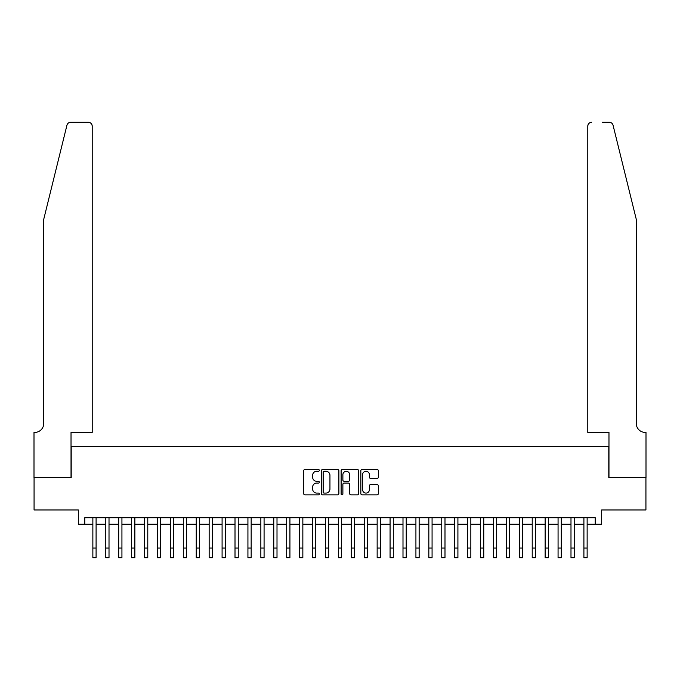 <?xml version="1.0" encoding="UTF-8"?>
<svg xmlns="http://www.w3.org/2000/svg" width="680" height="680" viewBox="0 0 680 680"><rect width="100%" height="100%" fill="white"/><g stroke="black" fill="none" stroke-linecap="round" stroke-linejoin="round"><path stroke-width="1.02" d="M319.328 470.381A0.884 0.884 0 0 0 318.435 469.498L304.963 469.498A1.266 1.266 0 0 0 303.688 470.764L303.688 493.595A1.266 1.266 0 0 0 304.963 494.862L318.435 494.862A0.884 0.884 0 0 0 319.328 493.977A0.884 0.884 0 0 0 318.435 493.085L316.693 493.085A4.063 4.063 0 0 1 312.63 489.031L312.63 487.127A4.063 4.063 0 0 1 316.693 483.063L318.435 483.063A0.884 0.884 0 0 0 319.328 482.179A0.884 0.884 0 0 0 318.435 481.287L316.693 481.287A4.063 4.063 0 0 1 312.63 477.233L312.63 475.329A4.063 4.063 0 0 1 316.693 471.265L318.435 471.265A0.884 0.884 0 0 0 319.328 470.381M377.069 478.44A1.266 1.266 0 0 0 378.335 477.164L378.335 470.764A1.266 1.266 0 0 0 377.069 469.498L362.1 469.498A1.266 1.266 0 0 0 360.833 470.764L360.833 493.595A1.266 1.266 0 0 0 362.1 494.862L377.069 494.862A1.266 1.266 0 0 0 378.335 493.595L378.335 485.86A1.266 1.266 0 0 0 377.069 484.585L370.668 484.585A1.266 1.266 0 0 0 369.393 485.86L369.393 489.693A3.392 3.392 0 0 1 366.001 493.085A3.392 3.392 0 0 1 362.61 489.693L362.61 474.665A3.392 3.392 0 0 1 366.001 471.265A3.392 3.392 0 0 1 369.393 474.665L369.393 477.164A1.266 1.266 0 0 0 370.668 478.44L377.069 478.44M84.787 524.178L84.787 517.718L595.212 517.718L595.212 524.178L601.673 524.178L601.673 509.958L645.932 509.958L645.932 477.658L608.787 477.658L608.787 446.641L71.213 446.641L71.213 477.658L34.068 477.658L34.068 509.958L78.328 509.958L78.328 524.178L92.862 524.178M338.887 470.764A1.266 1.266 0 0 0 337.62 469.498L322.651 469.498A1.266 1.266 0 0 0 321.385 470.764L321.385 493.595A1.266 1.266 0 0 0 322.651 494.862L337.62 494.862A1.266 1.266 0 0 0 338.887 493.595L338.887 470.764M342.38 469.498L357.349 469.498A1.266 1.266 0 0 1 358.615 470.764L358.615 493.595A1.266 1.266 0 0 1 357.349 494.862L350.94 494.862A1.266 1.266 0 0 1 349.673 493.595L349.673 484.33A1.266 1.266 0 0 0 348.406 483.063L344.156 483.063A1.266 1.266 0 0 0 342.881 484.33L342.881 493.977A0.884 0.884 0 0 1 341.998 494.862A0.884 0.884 0 0 1 341.113 493.977L341.113 470.764A1.266 1.266 0 0 1 342.38 469.498M96.093 524.178L105.782 524.178M109.013 524.178L118.703 524.178M121.932 524.178L131.631 524.178M134.861 524.178L144.551 524.178M147.781 524.178L157.471 524.178M160.701 524.178L170.391 524.178M173.63 524.178L183.319 524.178M186.549 524.178L196.239 524.178M199.469 524.178L209.159 524.178M212.389 524.178L222.088 524.178M225.318 524.178L235.008 524.178M238.238 524.178L247.928 524.178M251.158 524.178L260.848 524.178M264.078 524.178L273.776 524.178M277.006 524.178L286.697 524.178M289.926 524.178L299.616 524.178M302.846 524.178L312.536 524.178M315.767 524.178L325.465 524.178M328.695 524.178L338.385 524.178M341.615 524.178L351.305 524.178M354.535 524.178L364.233 524.178M367.464 524.178L377.153 524.178M380.383 524.178L390.074 524.178M393.303 524.178L402.993 524.178M406.224 524.178L415.922 524.178M419.152 524.178L428.842 524.178M432.072 524.178L441.762 524.178M444.992 524.178L454.682 524.178M457.912 524.178L467.611 524.178M470.84 524.178L480.531 524.178M483.76 524.178L493.45 524.178M496.68 524.178L506.37 524.178M509.609 524.178L519.299 524.178M522.529 524.178L532.219 524.178M535.449 524.178L545.139 524.178M548.369 524.178L558.067 524.178M561.298 524.178L570.987 524.178M574.217 524.178L583.908 524.178M587.137 524.178L595.212 524.178M324.046 471.265A0.884 0.884 0 0 0 323.161 472.158L323.161 492.201A0.884 0.884 0 0 0 324.046 493.085L325.89 493.085A4.063 4.063 0 0 0 329.945 489.031L329.945 475.329A4.063 4.063 0 0 0 325.89 471.265L324.046 471.265M349.673 474.725A3.392 3.392 0 0 0 346.281 471.333A3.392 3.392 0 0 0 342.881 474.725L342.881 480.021A1.266 1.266 0 0 0 344.156 481.287L348.406 481.287A1.266 1.266 0 0 0 349.673 480.021L349.673 474.725M92.862 548.02L96.093 548.02L96.093 557.711L92.862 557.711L92.862 517.718M96.093 548.02L96.093 517.718M66.938 125.239C67.923 123.114 67.923 123.114 66.938 125.239L43.758 219.206L43.758 423.385A9.044 9.044 0 0 1 34.714 432.429L34 432.429L34 477.658L71.026 477.658L71.026 432.429L92.216 432.429L92.216 126.166A3.876 3.876 0 0 0 88.341 122.29L70.703 122.29A3.876 3.876 0 0 0 66.938 125.239M77.614 122.29L88.341 122.29C90.678 122.536 91.97 123.828 92.216 126.166L92.216 432.429M43.758 423.385A9.044 9.044 0 0 1 34.714 432.429M629.136 190.392L613.062 125.239C612.077 123.114 612.077 123.114 613.062 125.239C612.077 123.114 612.077 123.114 613.062 125.239L636.242 219.206L636.242 423.385A9.044 9.044 0 0 0 645.286 432.429L646 432.429L646 477.658L608.974 477.658L608.974 432.429L587.784 432.429L587.784 126.166L587.784 432.429M602.387 122.29L609.297 122.29A3.876 3.876 0 0 1 613.062 125.239M591.659 122.29A3.876 3.876 0 0 0 587.784 126.166C588.03 123.828 589.322 122.536 591.659 122.29M636.242 423.385A9.044 9.044 0 0 0 645.286 432.429M105.782 548.02L109.013 548.02L109.013 557.711L105.782 557.711L105.782 517.718M109.013 548.02L109.013 517.718M118.703 548.02L121.932 548.02L121.932 557.711L118.703 557.711L118.703 517.718M121.932 548.02L121.932 517.718M131.631 548.02L134.861 548.02L134.861 557.711L131.631 557.711L131.631 517.718M134.861 548.02L134.861 517.718M144.551 548.02L147.781 548.02L147.781 557.711L144.551 557.711L144.551 517.718M147.781 548.02L147.781 517.718M157.471 548.02L160.701 548.02L160.701 557.711L157.471 557.711L157.471 517.718M160.701 548.02L160.701 517.718M170.391 548.02L173.63 548.02L173.63 557.711L170.391 557.711L170.391 517.718M173.63 548.02L173.63 517.718M183.319 548.02L186.549 548.02L186.549 557.711L183.319 557.711L183.319 517.718M186.549 548.02L186.549 517.718M196.239 548.02L199.469 548.02L199.469 557.711L196.239 557.711L196.239 517.718M199.469 548.02L199.469 517.718M209.159 548.02L212.389 548.02L212.389 557.711L209.159 557.711L209.159 517.718M212.389 548.02L212.389 517.718M222.088 548.02L225.318 548.02L225.318 557.711L222.088 557.711L222.088 517.718M225.318 548.02L225.318 517.718M235.008 548.02L238.238 548.02L238.238 557.711L235.008 557.711L235.008 517.718M238.238 548.02L238.238 517.718M247.928 548.02L251.158 548.02L251.158 557.711L247.928 557.711L247.928 517.718M251.158 548.02L251.158 517.718M260.848 548.02L264.078 548.02L264.078 557.711L260.848 557.711L260.848 517.718M264.078 548.02L264.078 517.718M273.776 548.02L277.006 548.02L277.006 557.711L273.776 557.711L273.776 517.718M277.006 548.02L277.006 517.718M286.697 548.02L289.926 548.02L289.926 557.711L286.697 557.711L286.697 517.718M289.926 548.02L289.926 517.718M299.616 548.02L302.846 548.02L302.846 557.711L299.616 557.711L299.616 517.718M302.846 548.02L302.846 517.718M312.536 548.02L315.767 548.02L315.767 557.711L312.536 557.711L312.536 517.718M315.767 548.02L315.767 517.718M325.465 548.02L328.695 548.02L328.695 557.711L325.465 557.711L325.465 517.718M328.695 548.02L328.695 517.718M338.385 548.02L341.615 548.02L341.615 557.711L338.385 557.711L338.385 517.718M341.615 548.02L341.615 517.718M351.305 548.02L354.535 548.02L354.535 557.711L351.305 557.711L351.305 517.718M354.535 548.02L354.535 517.718M364.233 548.02L367.464 548.02L367.464 557.711L364.233 557.711L364.233 517.718M367.464 548.02L367.464 517.718M377.153 548.02L380.383 548.02L380.383 557.711L377.153 557.711L377.153 517.718M380.383 548.02L380.383 517.718M390.074 548.02L393.303 548.02L393.303 557.711L390.074 557.711L390.074 517.718M393.303 548.02L393.303 517.718M402.993 548.02L406.224 548.02L406.224 557.711L402.993 557.711L402.993 517.718M406.224 548.02L406.224 517.718M415.922 548.02L419.152 548.02L419.152 557.711L415.922 557.711L415.922 517.718M419.152 548.02L419.152 517.718M428.842 548.02L432.072 548.02L432.072 557.711L428.842 557.711L428.842 517.718M432.072 548.02L432.072 517.718M441.762 548.02L444.992 548.02L444.992 557.711L441.762 557.711L441.762 517.718M444.992 548.02L444.992 517.718M454.682 548.02L457.912 548.02L457.912 557.711L454.682 557.711L454.682 517.718M457.912 548.02L457.912 517.718M467.611 548.02L470.84 548.02L470.84 557.711L467.611 557.711L467.611 517.718M470.84 548.02L470.84 517.718M480.531 548.02L483.76 548.02L483.76 557.711L480.531 557.711L480.531 517.718M483.76 548.02L483.76 517.718M493.45 548.02L496.68 548.02L496.68 557.711L493.45 557.711L493.45 517.718M496.68 548.02L496.68 517.718M506.37 548.02L509.609 548.02L509.609 557.711L506.37 557.711L506.37 517.718M509.609 548.02L509.609 517.718M519.299 548.02L522.529 548.02L522.529 557.711L519.299 557.711L519.299 517.718M522.529 548.02L522.529 517.718M532.219 548.02L535.449 548.02L535.449 557.711L532.219 557.711L532.219 517.718M535.449 548.02L535.449 517.718M545.139 548.02L548.369 548.02L548.369 557.711L545.139 557.711L545.139 517.718M548.369 548.02L548.369 517.718M558.067 548.02L561.298 548.02L561.298 557.711L558.067 557.711L558.067 517.718M561.298 548.02L561.298 517.718M570.987 548.02L574.217 548.02L574.217 557.711L570.987 557.711L570.987 517.718M574.217 548.02L574.217 517.718M583.908 548.02L587.137 548.02L587.137 557.711L583.908 557.711L583.908 517.718M587.137 548.02L587.137 517.718"/></g></svg>
